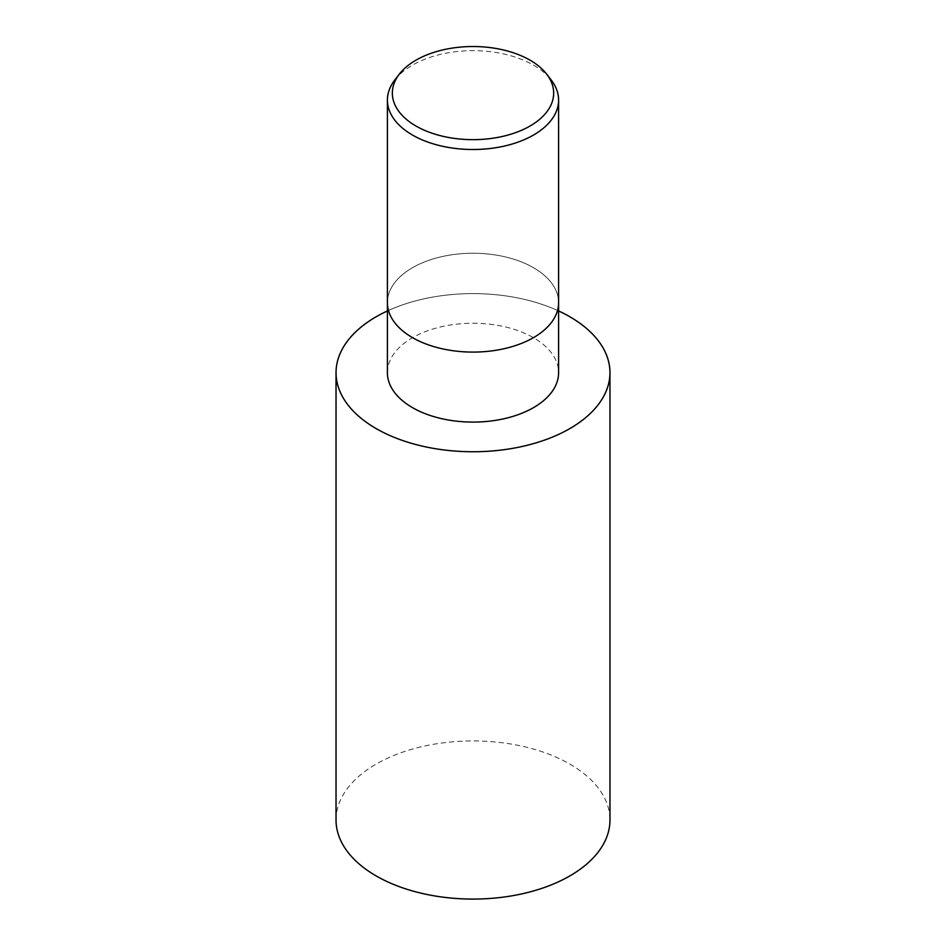 <?xml version="1.0" encoding="UTF-8"?>
<svg xmlns="http://www.w3.org/2000/svg" width="946" height="946" viewBox="0 0 946 946"><rect width="100%" height="100%" fill="white"/><g stroke="black" fill="none" stroke-linecap="round" stroke-linejoin="round"><path stroke-width="0.71" stroke-dasharray="4.73 3.55" d="M387.399 302.673A85.601 49.417 180 0 1 412.468 267.718A85.601 49.428 180 0 1 505.755 257.005A85.601 49.428 180 0 1 558.601 302.673A85.601 49.417 180 0 0 505.755 257.005A85.601 49.417 180 0 0 412.468 267.718A85.601 49.428 180 0 0 387.399 302.673L387.399 302.791M387.399 372.677A85.601 49.417 180 0 1 412.468 337.734A85.601 49.417 180 0 1 505.755 327.02A85.601 49.417 180 0 1 558.601 372.677M394.86 79.913A85.601 49.428 180 0 1 412.468 65.144A85.601 49.428 180 0 1 551.14 79.913M387.399 310.962A136.934 79.062 180 0 1 558.601 310.962A136.969 79.074 180 0 0 387.399 310.95A136.934 79.062 180 0 1 558.601 310.962M336.031 820.005A136.969 79.074 180 0 1 376.153 764.084A136.969 79.074 180 0 1 525.408 746.95A136.969 79.074 180 0 1 609.969 820.005"/><path stroke-width="1.42" d="M609.969 372.677A136.969 79.074 180 0 0 558.601 310.95A136.934 79.062 180 0 1 569.835 428.585A136.934 79.062 180 0 1 376.165 428.585A136.934 79.062 180 0 1 376.165 316.768A136.934 79.062 180 0 1 387.399 310.962A136.969 79.074 180 0 0 376.153 316.756A136.969 79.074 180 0 0 336.031 372.677L336.031 820.005A136.969 79.074 180 0 0 420.58 893.059A136.969 79.074 180 0 0 569.847 875.925A136.969 79.074 180 0 0 609.969 820.005L609.969 372.677A136.969 79.074 180 0 1 569.847 428.585A136.969 79.074 180 0 1 420.592 445.732A136.969 79.074 180 0 1 336.031 372.677M387.399 302.673A85.601 49.428 180 0 0 440.245 348.329A85.601 49.428 180 0 0 533.532 337.616A85.601 49.417 180 0 0 558.601 302.673A85.601 49.428 180 0 1 533.532 337.616A85.601 49.417 180 0 1 440.245 348.329A85.601 49.417 180 0 1 387.399 302.673L387.399 100.087A85.601 49.428 180 0 1 394.86 79.913L399.366 74.084A80.658 46.567 180 0 1 415.968 60.166A80.658 46.567 180 0 1 546.634 74.084A80.658 46.567 180 0 1 530.032 126.019A80.658 46.567 180 0 1 427.261 131.447A80.658 46.567 180 0 1 399.366 74.084M558.601 302.791L558.601 372.677A85.601 49.417 180 0 1 533.532 407.62A85.601 49.417 180 0 1 440.245 418.333A85.601 49.417 180 0 1 387.399 372.677L387.399 302.791M546.634 74.084L551.14 79.913A85.601 49.428 180 0 1 558.601 100.087A85.601 49.428 180 0 1 533.532 135.03A85.601 49.428 180 0 1 440.245 145.743A85.601 49.428 180 0 1 387.399 100.087M558.601 310.962A136.934 79.062 180 0 1 569.835 428.585A136.934 79.062 180 0 1 376.165 428.585A136.934 79.062 180 0 1 376.165 316.768A136.934 79.062 180 0 1 387.399 310.962M558.601 302.673L558.601 100.087"/></g></svg>
